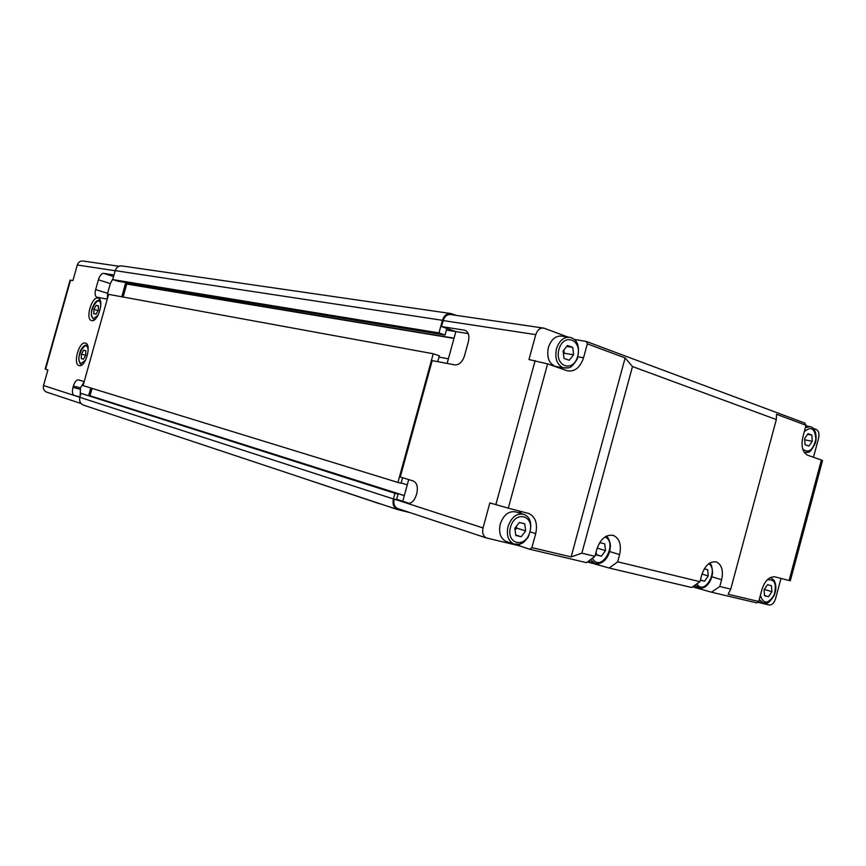 <?xml version="1.0" encoding="UTF-8"?>
<svg xmlns="http://www.w3.org/2000/svg" width="866" height="866" viewBox="0 0 866 866"><rect width="100%" height="100%" fill="white"/><g stroke="black" fill="none" stroke-linecap="round" stroke-linejoin="round"><path stroke-width="1.3" d="M123.102 297.027L126.728 284.048L125.462 283.647L454.055 338.151L455.852 331.602L447.127 363.439L448.393 358.816L438.986 357.073M126.728 284.048L453.99 338.411M446.38 330.087L455.852 331.602L446.834 328.43L445.027 335.023L438.965 332.912L442.418 320.301C444.182 315.267 447.116 313.027 451.186 313.589L456.187 315.365M125.462 283.647L121.792 296.789M438.965 332.912L112.721 279.588L117.83 281.212L445.027 335.023M112.721 279.588L115.221 270.636C116.542 267.064 118.902 265.526 122.323 265.992L450.028 313.416M409.899 512.585L397.245 509.479C393.629 507.606 392.352 504.099 393.413 498.957L394.95 493.317L398.079 494.096L396.531 499.725L402.755 501.262L404.292 495.655L88.722 395.351L404.325 495.558M83.721 405.191L83.277 405.039C80.246 403.556 79.087 400.98 79.813 397.321L80.928 393.326L394.95 493.317M80.928 393.326L398.079 494.096M396.66 499.281L402.755 501.262L394.192 499.152L407.897 503.482C411.675 503.395 414.468 500.624 416.275 495.157L416.838 493.111C418.137 486.779 416.892 482.708 413.104 480.901L400.265 477.025L432.199 360.613L454.823 364.889C459.121 365.062 462.336 362.064 464.468 355.904L468.409 341.518C469.653 335.651 468.495 331.905 464.934 330.292L465.876 330.704M90.778 388L88.722 395.351M90.01 395.686L92.056 388.39M401.131 482.957L407.258 484.841L408.709 479.569L402.755 501.262L409.358 503.395M402.571 477.718L401.055 483.25L397.938 482.449L433.249 353.75L439.333 355.785L437.731 361.663M433.249 353.75L108.586 294.364L83.082 385.63L397.938 482.449M464.338 330.163L441.53 326.569L455.852 331.602L468.235 333.583M529.808 549.26L586.509 562.662L594.931 556.318L581.855 553.168L571.116 556.925L531.908 547.615L529.808 549.26L519.275 545.797L486.432 537.97C483.141 536.227 482.005 532.882 483.033 527.935L489.864 502.897L508.288 508.158L547.615 363.882L528.974 359.552L535.773 334.633C537.45 329.784 540.146 327.619 543.88 328.138L567.815 337.015M441.53 326.569L443.175 320.572C444.745 316.09 447.354 314.098 450.98 314.607L542.82 327.976M812.957 428.215L816.216 429.428C818.706 430.835 819.496 433.769 818.576 438.228L813.477 457.259M780.991 578.412L775.525 598.807C774.085 603.126 771.952 605.182 769.127 604.988L757.609 602.26M764.548 595.776L764.061 589.757L767.514 584.702L771.444 585.687L771.92 591.695L768.478 596.728L764.548 595.776M768.478 596.728L764.526 595.516M771.92 591.695L764.31 589.378M573.606 354.779L569.243 360.267L563.993 358.394L563.117 350.979L567.511 345.469L572.751 347.396L573.606 354.779L564.242 353.252L563.863 350.037M572.751 347.396L566.732 346.443M563.495 354.183L564.242 353.252M525.651 530.945L521.202 536.747L515.779 535.437L514.826 528.271L519.319 522.447L524.72 523.8L525.651 530.945L516.623 528.098L516.385 526.257M521.202 536.747L515.714 534.993M515.075 530.111L516.623 528.098M599.023 543.707L599.824 542.636L604.728 543.87L605.496 550.635L597.194 548.059M605.496 550.635L601.383 556.199L596.468 555.009L596.111 551.956M601.383 556.199L596.425 554.63M704.285 568.843L707.652 569.687L708.236 575.977L702.001 574.071M708.236 575.977L704.545 581.227L700.334 580.198M704.545 581.227L700.41 579.939M812.265 441.281L808.898 446.087L805.077 444.723L804.644 438.51L808.032 433.693L811.843 435.089L812.265 441.281L804.731 439.809M811.843 435.089L807.621 434.288M531.908 547.615L535.708 533.629C537.786 523.638 535.513 516.937 528.909 513.527L508.288 508.158M822.483 460.723L821.379 460.03L789.088 580.501L790.322 580.75M789.088 580.501L775.081 576.897C769.333 576.366 764.97 580.534 761.983 589.421L758.735 601.502L728.133 594.238L730.742 589.118L719.798 586.477L711.484 592.192L756.678 602.877L758.735 601.502M806.029 425.282L804.925 423.138L586.336 341.475L587.332 343.856L625.133 357.929L632.483 366.545L776.326 419.566L776.51 414.284L806.029 425.282L802.804 437.308C800.942 446.488 802.576 452.463 807.718 455.235L821.379 460.03M711.484 592.192L692.54 586.845M609.242 568.031L691.598 587.494L699.945 581.681L617.653 561.807L609.242 568.031L587.451 561.947M805.943 425.607L807.458 426.169M574.245 339.407L586.336 341.475M730.742 589.118L776.326 419.566M519.275 545.797L519.719 544.184M571.116 556.925L625.133 357.929M547.615 363.882L567.36 370.81C574.797 371.904 580.198 367.552 583.554 357.755L587.332 343.856M594.931 556.318L596.912 549.022C600.625 538.587 606.178 534.084 613.572 535.513C619.591 538.652 621.604 545.017 619.601 554.608L617.653 561.807M598.558 564.578L598.85 563.506M632.483 366.545L581.855 553.168M560.562 368.44L562.37 367.66M568.713 337.145L562.348 336.192C555.95 335.315 551.296 339.082 548.384 347.515C546.543 357.214 548.892 363.525 555.442 366.448L557.055 366.74M522.999 514.079L516.136 512.012C509.002 510.55 503.709 514.566 500.256 524.049C498.48 532.655 500.418 538.457 506.08 541.445L506.902 541.726M521.603 513.657L518.691 510.843M699.945 581.681L701.774 574.862C705.151 565.141 710.066 560.865 716.518 562.012C721.811 564.805 723.511 570.716 721.616 579.744L719.798 586.477M700.702 588.772L700.854 588.187M398.079 508.667L397.602 508.504C394.387 506.837 393.251 503.72 394.192 499.152M113.565 276.557L103.552 273.353L113.998 274.998M107.254 299.138L96.819 297.157C95.054 296.302 94.665 293.78 95.65 289.59L98.388 279.826L110.361 283.604L113.035 278.441M79.824 397.288L74.151 395.448L79.921 396.931M103.552 273.353C101.484 273.472 99.763 275.626 98.388 279.826M107.319 298.9L107.644 293.325L110.361 283.604M84.197 381.614L78.319 379.849C76.338 379.914 74.703 381.96 73.394 385.987L80.484 387.849L84.078 382.036M80.127 396.206L80.484 387.849M80.094 389.245L73.004 387.394L73.394 385.987M73.004 387.394C71.997 391.724 72.376 394.409 74.151 395.448L43.527 385.522C42.91 388.618 43.917 390.804 46.537 392.082L46.926 392.211M118.988 266.252L83.385 261.067C80.441 260.655 78.405 261.965 77.291 264.985L72.928 280.53L70.07 280.151L45.162 369.068L47.89 369.923L43.527 385.522M91.688 320.593C84.976 319.641 91.677 296.075 98.075 298.142C104.721 299.106 98.042 322.596 91.688 320.593L91.688 320.593M79.109 365.582C72.625 364.305 78.958 341.236 85.29 343.055C91.991 343.77 85.756 367.4 79.326 365.636L79.109 365.582M96.039 314.185L93.82 313.719L93.896 309.281L96.18 305.308L98.399 305.752L98.334 310.19L96.039 314.185M93.896 309.281L98.118 310.558M98.388 305.979L96.18 305.308M83.45 359.206L81.274 358.611L81.361 354.107L83.623 350.189L85.81 350.752L85.723 355.266L83.45 359.206M81.361 354.107L85.702 355.309M85.81 350.795L83.623 350.189M379.925 503.72L381.451 504.228M297.514 476.311L379.893 503.85M155.664 429.125L216.727 449.432M115.221 270.636L442.418 320.301M79.813 397.321L393.413 498.957M407.583 503.438L483.033 527.935M535.145 360.613L495.839 504.694M443.175 320.572L535.773 334.633M535.708 533.629L530.371 531.951M619.601 554.608L609.74 551.555M583.554 357.755L578.023 356.846M804.308 431.701C811.236 425.888 815.068 428.378 815.826 439.192C813.022 450.32 808.638 453.6 802.695 449.032M804.438 452.68L805.586 452.766M804.438 452.669C809.006 451.251 808.411 455.624 815.079 443.825C816.411 439.82 816.454 435.771 815.22 431.701C813.694 428.54 812.027 426.873 810.23 426.689L805.402 427.609M558.938 349.463C563.539 332.414 582.428 339.526 577.709 356.262C573.292 373.116 554.262 366.48 558.938 349.463M555.442 366.448L563.506 367.866C568.908 367.108 569.752 370.8 577.232 359.065C581.389 341.475 573.779 338.725 570.467 337.415C564.058 336.528 559.382 340.327 556.459 348.814C554.608 358.578 556.957 364.922 563.506 367.866L567.436 367.985M510.507 527.21C515.14 510.074 534.647 515.151 529.895 531.984C525.456 548.914 505.809 544.324 510.507 527.21M506.08 541.445L513.852 544.01L519.384 544.27C522.155 542.906 522.328 544.562 528.26 537.039C534.668 519.838 527.102 515.865 523.973 514.372C516.818 512.91 511.514 516.959 508.039 526.517C506.253 535.177 508.19 541.001 513.852 544.01L516.266 544.541M604.923 536.963C618.844 542.917 600.679 573.996 592.441 558.191M590.547 559.62L594.585 563.171L596.403 563.604M708.745 563.69C719.235 570.337 703.917 596.577 696.957 583.76M695.127 585.037L699.663 588.122M767.124 579.939C774.669 578.705 776.986 583.76 774.074 595.126C768.055 604.262 763.487 604.349 760.38 595.375M759.244 599.618L763.725 603.321M758.41 601.718L762.708 603.061C767.644 602.303 766.54 606.373 774.02 595.873C776.423 589.865 776.434 584.691 774.063 580.339L770.404 577.503M721.616 579.744L711.917 576.778M107.644 293.325L95.65 289.59M77.291 264.985L115.189 270.744M45.584 369.23L70.547 280.119M98.042 315.3L93.669 318.439C85.853 315.376 100.369 290.175 100.781 306.163M100.218 300.318L99.958 300.242C97.869 299.907 95.909 301.206 94.091 304.128L92.294 308.144C90.616 313.34 91.309 317.248 94.362 319.868M85.582 360.191L81.101 363.406C73.491 360.007 87.563 335.229 88.159 351.033M81.729 364.781L81.761 364.792C79.899 364.261 78.925 361.815 78.86 357.452C79.64 352.927 80.441 350.254 81.252 349.42C83.049 346.292 85.03 344.852 87.206 345.112L87.498 345.198M83.277 405.039L397.245 509.479M822.538 460.517L790.301 580.805M809.364 426.527L805.867 425.877M588.458 561.19L594.585 563.171C597.941 564.502 601.469 563.42 605.161 559.912C608.711 555.755 610.443 550.744 610.357 544.876C609.567 540.254 608.203 537.353 606.276 536.173M693.417 586.228L698.386 587.798C701.698 588.534 704.426 587.852 706.569 585.762C709.86 582.623 711.852 578.347 712.545 572.956C712.231 567.133 711.257 563.831 709.644 563.073M528.909 513.527L527.73 513.17M716.518 562.012L715.771 561.785M613.572 535.513L612.63 535.231M397.602 508.504L486.432 537.97M46.537 392.082L81.112 403.545"/></g></svg>
